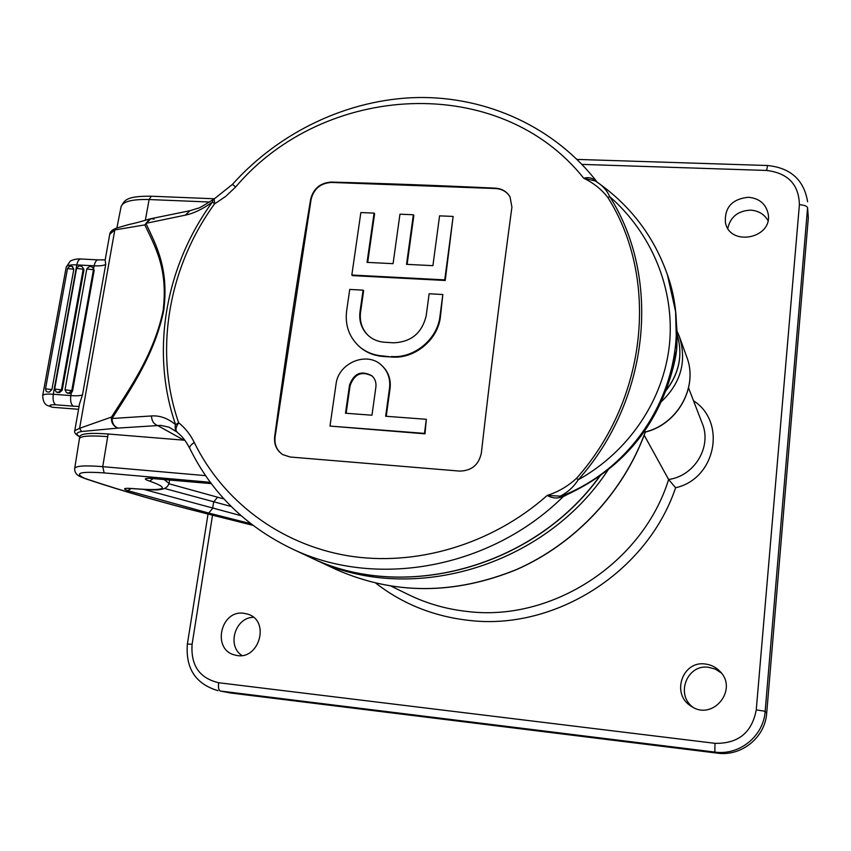 <?xml version="1.0" encoding="UTF-8"?>
<svg xmlns="http://www.w3.org/2000/svg" width="851" height="851" viewBox="0 0 851 851"><rect width="100%" height="100%" fill="white"/><g stroke="black" fill="none" stroke-linecap="round" stroke-linejoin="round"><path stroke-width="1.28" d="M372.259 376.099C361.749 370.717 354.356 373.908 350.08 385.673L346.134 413.278M371.961 415.214L375.887 387.045C376.387 382.535 375.089 378.801 371.961 375.823C361.409 370.132 353.92 373.249 349.506 385.184L345.495 413.224L371.961 415.214M360.856 212.559L351.825 275.022L444.754 279.873L453.136 216.431L439.573 215.856L432.904 265.661L406.544 264.342L413.352 214.76L399.959 214.197L393.066 263.672L367.047 262.374L374.089 213.112L360.856 212.559M336.028 384.237L329.975 426.074L424.479 433.382L426.34 419.298L385.652 416.245L389.535 388.003C390.535 379.099 388.013 371.653 381.971 365.664C367.483 350.761 338.251 362.686 336.028 384.237M391.503 356.516C414.15 358.516 437.425 339.272 439.935 316.423L442.828 294.51L429.138 293.765L426.213 315.615C422.085 333.071 411.139 342.134 393.385 342.804L384.471 342.24C377.812 341.74 372.164 339.272 367.515 334.837C361.409 328.539 358.899 320.848 359.994 311.764L363.079 290.148L349.74 289.425L346.623 310.987C344.963 324.699 348.836 336.23 358.26 345.57C364.983 351.761 373.089 355.207 382.578 355.931L392.024 357.037C414.65 359.026 437.893 339.804 440.403 316.987L442.828 294.51M351.825 275.022L352.388 275.618L445.222 280.479L453.136 216.431M444.754 279.873L445.222 280.479M407.118 264.374L413.852 215.431L413.352 214.76M367.675 262.406L374.61 213.782L374.089 213.112M329.975 426.074L424.979 433.829L426.34 419.298M386.248 416.288L390.066 388.492C391.066 379.589 388.545 372.153 382.514 366.164L381.971 365.664M367.738 335.039C361.866 328.784 359.462 321.21 360.547 312.328L363.632 290.734L363.079 290.148M358.452 345.751L358.814 346.102C365.536 352.282 373.632 355.729 383.11 356.452L392.024 357.037M68.101 393.332L66.474 392.673L69.697 393.449L68.91 393.024L71.761 390.652L72.537 391.066L71.303 392.992L69.697 393.449M57.762 392.556L56.145 391.896L59.357 392.673L58.549 392.247L61.4 389.875L62.197 390.301L59.357 392.673M83.983 269.735L82.387 266.969L83.983 269.735L62.197 390.301M576.531 478.315C647.919 398.353 658.993 277.894 607.827 197.464L609.72 196.624C661.344 277.681 650.228 399.172 578.233 479.804C628.995 451.562 663.78 399.704 669.492 344.208C674.917 288.67 651.558 233.28 609.72 196.624C607.114 190.667 602.955 185.88 597.274 182.263L595.349 180.965L583.722 178.242C499.473 72.207 323.869 82.558 235.695 186.943L225.898 196.23L216.399 202.708L214.729 203.634L212.303 202.155L213.144 199.602L214.112 198.996L214.729 203.634C168.509 266.906 153.595 350.974 178.667 422.745C185.188 428 190.39 434.574 194.262 442.477C222.696 500.696 279.585 544.204 347.665 555.746C415.735 566.957 491.75 544.619 547.236 495.42L560.245 496.154L559.458 497.558C555.543 498.537 551.469 497.824 547.236 495.42C558.288 491.889 568.053 486.187 576.531 478.315L578.233 479.804C573.68 486.921 567.681 492.378 560.245 496.154L564.468 495.612C616.081 472.231 650.707 434.787 668.333 383.29L668.343 383.524C672.024 372.642 674.598 362.845 676.066 354.133L676.641 349.931L675.588 311.615M668.333 383.29L676.641 349.931L676.885 346.421M48.05 392.077L49.358 392.066L47.805 391.96M72.207 266.81L73.824 269.235L51.922 389.567L49.358 392.066M510.079 196.921C506.856 191.741 502.047 188.954 495.633 188.539L331.486 182.444C320.572 183.114 313.774 188.784 311.083 199.464L275.096 436.786C274.235 444.467 276.777 450.413 282.734 454.615M597.902 182.699C630.24 205.623 653.153 235.567 666.62 272.533L666.62 272.533C698.16 356.601 651.217 460.317 562.883 495.58L561.777 496.846L559.458 497.558M564.596 495.612L563.213 496.633L565.553 495.303C616.464 472.007 650.728 434.744 668.343 383.524L668.205 383.705M675.566 311.434L667.45 274.937M94.195 270.278L92.631 267.522L94.195 270.278L72.537 391.066M607.827 197.464C601.434 189.273 593.392 182.869 583.722 178.242C588.179 176.976 592.073 177.785 595.402 180.657L596.796 181.933M154.159 219.058L150.765 218.696L144.84 224.898L149.627 218.994C133.192 223.983 131.522 223.739 127.629 224.887L116.215 228.206L114.811 229.93L79.59 428.319L111.481 417.064C130.288 387.641 153.957 354.101 163.115 310.615C168.36 268.214 154.52 245.684 144.84 224.898L114.811 229.93L109.736 234.291L105.152 260.055L105.715 264.395C103.737 265.608 99.875 266.086 94.131 265.81L76.803 264.895C70.537 264.587 66.995 265.331 66.197 267.14L42.678 395.555C43.401 394.226 46.933 393.8 53.283 394.258L70.846 395.587C76.664 396.002 80.558 395.758 82.504 394.864L79.558 403.746L74.782 430.574M111.481 417.064L112.055 418.49C112.204 423.404 114.225 426.596 118.119 428.074C113.257 426.298 111.045 422.628 111.481 417.064M145.915 223.334C155.616 244.418 169.189 267.639 163.743 310.498C154.627 354.378 131.001 388.652 112.055 418.49L151.457 415.958C159.743 415.352 167.796 418.256 175.604 424.66C150.18 351.729 165.371 266.374 212.303 202.155C202.623 209.133 193.602 213.473 185.263 215.165L145.915 223.334M194.262 442.477C190.752 444.839 189.252 446.796 189.752 448.339C183.465 436.829 180.912 435.691 176.934 432.01C175.253 430.149 175.827 427.064 178.667 422.745L175.604 424.66L175.136 426.521L175.391 429.861L177.199 432.191M481.347 453.009C478.805 464.891 471.539 470.911 459.529 471.082L290.148 457.008L282.617 454.551C276.564 450.381 273.916 444.36 274.671 436.51C285.925 353.846 297.935 274.682 310.7 199.017C313.508 188.507 320.338 182.859 331.188 182.082C384.046 183.454 438.797 185.486 495.42 188.167C501.962 188.656 506.824 191.528 510.004 196.794L511.919 207.07C501.324 285.372 491.133 367.345 481.347 453.009M563.117 496.612L561.777 496.846M189.837 210.74L150.159 218.845M52.283 407.257L48.316 405.799L52.283 407.257L78.569 409.299M176.859 431.957L169.03 427.17L160.637 425.383L118.119 428.074L81.536 431.521L79.59 428.319L74.76 430.702C74.026 432.521 75.675 434.584 79.707 436.893M567.383 494.495L563.213 496.633C489.953 569.021 375.004 589.094 291.585 548.597C245.577 526.301 211.633 492.889 189.752 448.339M213.144 199.602C203.261 205.846 198.24 208.718 198.049 208.208L190.028 210.697L185.263 215.165M74.686 468.475C75.633 465.859 84.994 465.263 102.737 466.656L104.162 472.911C81.047 471.316 74.154 472.943 83.515 477.783L82.207 477.454C76.941 475.635 74.431 472.645 74.686 468.475L79.771 436.531C80.824 433.542 90.28 432.691 108.141 433.989L183.944 440.18L157.499 425.479C153.733 424.021 151.723 420.851 151.457 415.958M183.944 440.18L184.869 440.265M79.409 438.659C80.398 435.989 89.834 435.318 107.705 436.627L102.737 466.656L205.559 475.645M335.294 569.096L335.943 569.404C393.587 594.87 453.732 594.934 516.366 569.585C575.372 543.608 623.56 492.123 645.281 431.957C678.045 424 698.565 386.322 686.619 356.58C698.607 386.503 678.056 424.192 645.313 432.095L644.76 431M209.612 202.027L149.116 199.538C131.948 199.123 122.587 201.57 121.044 206.878L116.895 227.972M252.917 525.344L205.134 513.313C163.009 502.781 123.714 491.463 87.281 479.336L88.121 479.496C124.406 491.57 163.562 502.856 205.612 513.366L252.79 525.248M82.207 477.454L88.121 479.496M644.186 435.169L668.62 479.485L675.609 487.729C647.154 572.542 554.299 631.134 468.146 620.294C433.382 616.262 402.651 603.923 375.94 583.265M243.843 613.294C220.356 609.582 211.676 650.175 235.078 655.036C258.672 662.099 271.139 620.549 247.503 614.071L243.843 613.294M748.465 197.272C732.264 198.921 724.573 207.293 725.392 222.366C729.552 246.971 772.836 238.631 768.187 213.963C765.964 203.932 759.39 198.368 748.465 197.272M705.341 664.025C682.353 660.355 670.833 694.32 691.172 706.192C712.723 721.574 738.881 689.353 719.691 671.12C715.702 667.067 710.915 664.695 705.341 664.025M721.244 672.918L715.34 669.12L708.596 667.301C687.257 663.897 675.183 694.373 692.905 707.213M767.974 220.547C764.251 214.165 758.464 210.697 750.625 210.154C738.136 210.74 730.52 216.782 727.786 228.249M253.407 617.305C235.27 617.4 226.632 645.611 241.833 655.461M799.397 204.708C804.248 205.059 806.982 206.07 807.578 207.729L808.322 217.856L766.698 713.095C765.198 737.466 741.455 756.677 717.308 753.135L230.695 693.012L220.271 691.023C218.643 690.235 218.111 687.47 218.664 682.736L714.968 743.327C738.179 743.806 751.944 732.647 756.262 709.84L799.397 204.708C798.898 184.518 787.983 173.093 766.666 170.455L582.01 164.392M349.506 385.184L350.08 385.673M54.655 389.024L61.4 389.875L83.217 269.203L76.579 268.373L54.655 389.024L56.145 391.896M58.549 392.247L56.964 392.13M389.535 388.003L390.066 388.492M439.935 316.423L440.403 316.987M359.994 311.764L360.547 312.328M382.578 355.931L383.11 356.452M65.006 389.801L71.761 390.652L93.45 269.746L86.802 268.927L65.006 389.801L66.474 392.673M68.91 393.024L67.314 392.907M73.824 269.235L67.506 268.586L45.507 388.854L51.922 389.567M93.674 268.32L94.131 265.81C94.94 261.97 96.301 259.991 98.216 259.885L80.962 258.991C79.015 259.098 77.622 261.066 76.803 264.895L53.283 394.258C52.602 399.513 53.411 403.034 55.73 404.81C50.379 404.533 48.815 405.129 51.039 406.587M71.303 392.992L70.846 395.587C70.154 400.853 70.952 404.385 73.229 406.161L55.73 404.81M665.939 390.503C679.353 373.163 683.066 354.452 677.098 334.369C683.119 354.676 679.353 373.515 665.79 390.896M79.079 406.459L73.229 406.161M105.715 264.395L82.504 394.864M235.695 186.943L232.419 184.401C279.575 131.756 348.112 99.11 417.607 97.525C486.995 96.365 555.065 127.182 597.54 182.625M308.7 556.618L309.37 556.937C401.949 602.668 533.258 568.436 599.817 476.039M81.536 431.521C76.154 432.478 75.558 434.201 79.749 436.701M677.024 331.092L679.3 336.4C687.012 361.058 681.066 382.78 661.45 401.555M108.141 433.989L107.705 436.627M608.135 469.816C544.257 567.489 408.576 606.072 313.54 558.894L311.126 557.745M214.495 198.783L151.318 196.219L149.116 199.538L145.319 220.388M164.083 479.443L169.019 483.432M231.195 506.494L164.488 488.453M168.945 483.762L223.994 498.973M250.726 523.663L208.74 513.068L212.58 508.409L213.675 501.952L217.516 497.271M83.515 477.783L84.345 478.145M210.293 482.294L104.162 472.911M208.74 513.068L127.682 490.633C122.055 488.548 124.033 487.878 133.628 488.634C165.456 491.091 170.796 488.591 149.638 481.145C142.777 478.815 144.149 477.922 153.765 478.464L154.478 478.517M153.765 478.464L211.229 483.549M149.638 481.145L153.308 478.485M127.682 490.633L131.309 488.485M144.585 489.612L241.046 515.685M391.449 586.318L408.714 594.753C427.053 603.657 446.605 609.231 467.369 611.486C551.895 622.06 642.718 563.181 668.62 479.485C694.618 476.049 712.17 446.562 702.203 423.309L688.576 387.918M693.533 400.768C726.999 422.085 715.702 479.007 675.609 487.729M212.527 515.174L192.092 644.324C190.667 665.408 199.528 678.215 218.664 682.736M766.666 170.455L767.528 165.509C790.611 167.849 803.972 179.923 807.61 201.74M208.027 514.047L187.38 644.016L192.092 644.324M756.262 709.84L765.155 711.308C763.624 736.115 739.445 755.677 714.861 752.082L714.968 743.327M717.308 753.135L714.861 752.082L220.271 691.023L230.695 693.012M808.322 217.856L807.578 207.729L765.155 711.308L766.698 713.095M82.387 266.969C80.26 265.278 78.324 265.746 76.579 268.373M358.26 345.57L358.814 346.102M92.631 267.522C90.823 265.799 88.876 266.267 86.802 268.927M676.896 346.421L677.056 332.135L675.588 311.519L667.407 274.82M45.507 388.854C45.975 391.098 46.475 392.056 46.996 391.726M72.952 266.98C71.08 265.501 69.261 266.033 67.506 268.586M675.971 354.697L676.141 353.739M80.962 258.991C77.271 258.693 73.729 259.374 70.335 261.034L66.218 267.044M42.678 395.555C42.954 401.449 44.826 404.863 48.316 405.799M597.242 182.231L595.36 180.965M105.184 259.863L98.216 259.885M600.168 475.794C533.768 568.34 402.332 602.816 309.37 556.937L291.585 548.597M214.112 198.996L232.419 184.401M109.736 234.291C109.907 231.908 112.066 229.876 116.215 228.206M686.619 356.58L679.534 337.039M127.639 488.272L133.862 488.708C150.17 489.963 158.648 490.25 159.286 489.58C164.583 489.314 167.828 487.229 169.041 483.325L169.657 479.932M645.324 432.085C623.613 492.24 575.478 543.672 516.504 569.627C453.891 594.987 393.705 594.913 335.943 569.404L313.54 558.894M151.318 196.219C125.097 195.921 124.544 200.793 121.087 206.644M87.302 479.347L83.143 477.858M148.755 478.219L211.282 483.623M577.084 159.414L767.528 165.509M187.38 644.016C185.465 668.45 195.656 684.002 217.952 690.661"/></g></svg>
